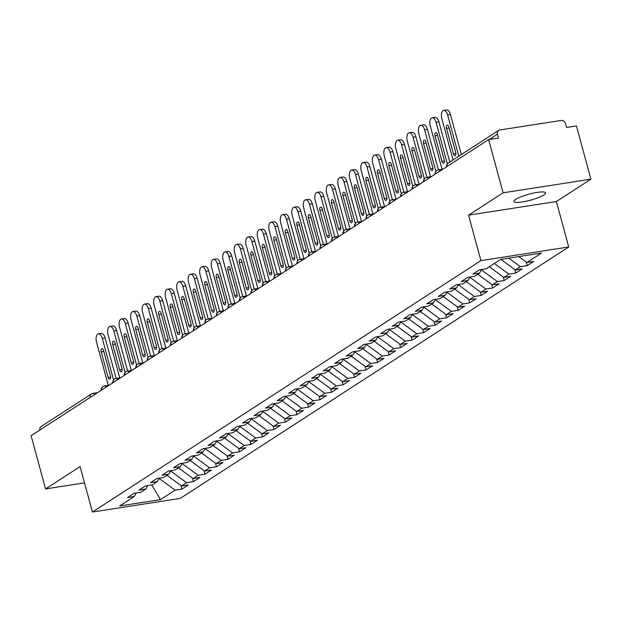 <?xml version="1.0" encoding="UTF-8"?>
<svg xmlns="http://www.w3.org/2000/svg" width="622" height="622" viewBox="0 0 622 622"><rect width="100%" height="100%" fill="white"/><g stroke="black" fill="none" stroke-linecap="round" stroke-linejoin="round"><path stroke-width="0.93" d="M515.685 199.359A16.413 3.102 164.8 0 0 513.889 201.481A16.413 3.102 164.8 0 0 526.336 201.194A16.413 3.102 164.8 0 0 543.784 194.997A16.413 3.102 164.8 0 0 545.572 192.867A16.413 3.102 164.8 0 0 533.132 193.154A16.413 3.102 164.8 0 0 515.685 199.359M590.9 179.183L503.097 192.812L468.56 215.165L556.371 201.536L590.9 179.183L576.438 125.955L566.556 127.487L565.499 123.599A3.849 3.25 57.1 0 0 561.215 120.458L499.754 129.998A3.849 3.25 57.1 0 0 498.657 130.418A3.849 3.25 57.1 0 0 497.452 134.158L498.51 138.045L488.628 139.585L31.1 435.688L45.562 488.923L84.522 482.874M556.371 201.536L568.718 246.988L180.248 498.401L92.445 512.03L480.915 260.618L568.718 246.988M526.873 262.515L541.49 253.053L500.663 259.397L486.046 268.852L479.235 269.909L472.79 274.084L479.601 273.027L474.532 276.3L467.728 277.358L461.283 281.533L468.086 280.475L463.025 283.749L456.214 284.806L449.768 288.981L456.579 287.924L451.51 291.205L444.707 292.254L438.261 296.43L445.064 295.372L440.003 298.653L433.2 299.711L426.754 303.878L433.557 302.821L428.488 306.102L421.685 307.159L415.239 311.327L422.043 310.269L416.981 313.55L410.178 314.608L403.732 318.775L410.536 317.718L405.474 320.999L398.663 322.056L392.218 326.223L399.029 325.166L393.959 328.447L387.156 329.505L380.711 333.672L387.514 332.622L382.452 335.896L375.649 336.953L369.204 341.12L376.007 340.071L370.937 343.344L364.134 344.401L357.689 348.577L364.492 347.519L359.43 350.792L352.627 351.85L346.182 356.025L352.985 354.968L347.923 358.241L341.113 359.298L334.667 363.473L341.478 362.416L336.409 365.689L329.606 366.747L323.16 370.922L329.963 369.865L324.902 373.146L318.099 374.195L311.653 378.37L318.456 377.313L313.387 380.594L306.584 381.651L300.138 385.819L306.941 384.761L301.88 388.042L295.077 389.1L288.631 393.267L295.434 392.21L290.373 395.491L283.562 396.548L277.117 400.716L283.92 399.658L278.858 402.939L272.055 403.997L265.61 408.164L272.413 407.107L267.351 410.388L260.54 411.445L254.095 415.613L260.906 414.563L255.836 417.836L249.033 418.894L242.588 423.069L249.391 422.011L244.329 425.285L237.526 426.342L231.081 430.517L237.884 429.46L232.815 432.733L226.011 433.791L219.566 437.966L226.369 436.908L221.308 440.182L214.504 441.239L208.059 445.414L214.862 444.357L209.801 447.63L202.99 448.687L196.544 452.863L203.355 451.805L198.286 455.086L191.483 456.136L185.037 460.311L191.84 459.254L186.779 462.535L179.976 463.592L173.53 467.76L180.333 466.702L175.264 469.983L168.461 471.041L162.015 475.208L168.819 474.151L163.757 477.432L156.954 478.489L150.508 482.656L157.312 481.599L152.25 484.88L145.439 485.938L138.994 490.105L145.805 489.047L140.735 492.329L133.932 493.386L127.487 497.553L134.29 496.504L119.673 505.958L160.499 499.622L175.124 490.159L181.927 489.11L188.373 484.935L181.57 485.992L186.631 482.711L193.434 481.661L199.88 477.486L193.077 478.543L198.138 475.262L204.949 474.205L211.394 470.038L204.584 471.095L209.653 467.814L216.456 466.757L222.901 462.589L216.098 463.647L221.16 460.366L227.963 459.308L234.408 455.141L227.605 456.198L232.675 452.917L239.478 451.86L245.923 447.692L239.12 448.742L244.182 445.469L250.985 444.411L257.43 440.244L250.627 441.293L255.689 438.02L262.5 436.963L268.945 432.788L262.134 433.845L267.203 430.572L274.007 429.514L280.452 425.339L273.649 426.397L278.71 423.123L285.514 422.066L291.967 417.891L285.156 418.948L290.225 415.675L297.028 414.617L303.474 410.442L296.671 411.5L301.732 408.219L308.535 407.169L314.981 402.994L308.178 404.051L313.239 400.77L320.05 399.721L326.496 395.545L319.692 396.603L324.754 393.322L331.557 392.264L338.003 388.097L331.199 389.154L336.261 385.873L343.072 384.816L349.517 380.648L342.706 381.706L347.776 378.425L354.579 377.367L361.024 373.2L354.221 374.257L359.283 370.976L366.086 369.919L372.531 365.752L365.728 366.801L370.798 363.528L377.601 362.47L384.046 358.303L377.243 359.353L382.305 356.079L389.108 355.022L395.553 350.847L388.75 351.904L393.812 348.631L400.622 347.574L407.068 343.398L400.257 344.456L405.326 341.183L412.129 340.125L418.575 335.95L411.772 337.007L416.833 333.734L423.636 332.677L430.082 328.502L423.279 329.559L428.348 326.278L435.151 325.228L441.597 321.053L434.794 322.11L439.855 318.829L446.658 317.78L453.104 313.605L446.301 314.662L451.362 311.381L458.173 310.324L464.618 306.156L457.808 307.214L462.877 303.933L469.68 302.875L476.125 298.708L469.322 299.765L474.384 296.484L481.195 295.427L487.64 291.259L480.829 292.317L485.899 289.036L492.702 287.978L499.147 283.811L492.344 284.86L497.406 281.587L504.209 280.53L510.654 276.362L503.851 277.412L508.92 274.139L515.724 273.081L522.169 268.906L515.366 269.964L520.427 266.69L527.231 265.633L533.676 261.458L526.873 262.515L518.764 256.583M520.427 266.69L508.749 258.138M515.366 269.964L500.873 259.358M508.92 274.139L494.35 263.479M503.851 277.412L489.289 266.752M479.601 273.027L481.521 269.559M481.552 269.551L481.7 270.088L480.954 270.578M497.406 281.587L481.7 270.088M492.344 284.86L477.774 274.201M468.086 280.475L470.007 277.008M470.045 277L470.193 277.536L469.447 278.026M485.899 289.036L470.193 277.536M480.829 292.317L466.267 281.649M456.579 287.924L458.5 284.456M458.531 284.448L458.678 284.993L457.932 285.475M474.384 296.484L458.678 284.993M469.322 299.765L454.76 289.106M445.064 295.372L446.985 291.905M447.024 291.897L447.171 292.441L446.425 292.923M462.877 303.933L447.171 292.441M457.808 307.214L443.245 296.554M433.557 302.821L435.478 299.353M435.517 299.345L435.657 299.89L434.91 300.372M451.362 311.381L435.657 299.89M446.301 314.662L431.738 304.002M422.043 310.269L423.971 306.802M424.002 306.794L424.15 307.338L423.403 307.82M439.855 318.829L424.15 307.338M434.794 322.11L420.223 311.451M410.536 317.718L412.456 314.25M412.495 314.242L412.643 314.786L411.896 315.268M428.348 326.278L412.643 314.786M423.279 329.559L408.716 318.899M399.029 325.166L400.949 321.698M400.98 321.698L401.128 322.235L400.381 322.717M416.833 333.734L401.128 322.235M411.772 337.007L397.209 326.348M387.514 332.622L389.434 329.147M389.473 329.147L389.621 329.683L388.874 330.165M405.326 341.183L389.621 329.683M400.257 344.456L385.694 333.796M376.007 340.071L377.927 336.595L378.106 337.132L377.36 337.614M393.812 348.631L378.106 337.132M388.75 351.904L374.187 341.245M364.492 347.519L366.412 344.052M366.451 344.044L366.599 344.58L365.853 345.062M382.305 356.079L366.599 344.58M377.243 359.353L362.673 348.693M352.985 354.968L354.905 351.5M354.944 351.492L355.092 352.029L354.346 352.518M370.798 363.528L355.092 352.029M365.728 366.801L351.166 356.142M341.478 362.416L343.398 358.948M343.43 358.941L343.577 359.477L342.831 359.967M359.283 370.976L343.577 359.477M354.221 374.257L339.651 363.59M329.963 369.865L331.884 366.397M331.923 366.389L332.07 366.933L331.324 367.415M347.776 378.425L332.07 366.933M342.706 381.706L328.144 371.046M318.456 377.313L320.377 373.845M320.408 373.838L320.555 374.382L319.809 374.864M336.261 385.873L320.555 374.382M331.199 389.154L316.637 378.495M306.941 384.761L308.862 381.294M308.901 381.286L309.048 381.83L308.302 382.312M324.754 393.322L309.048 381.83M319.692 396.603L305.122 385.943M295.434 392.21L297.355 388.742M297.394 388.734L297.534 389.279L296.795 389.761M313.239 400.77L297.534 389.279M308.178 404.051L293.615 393.392M283.92 399.658L285.848 396.191M285.879 396.183L286.027 396.727L285.28 397.209M301.732 408.219L286.027 396.727M296.671 411.5L282.1 400.84M272.413 407.107L274.333 403.639M274.372 403.639L274.52 404.176L273.773 404.658M290.225 415.675L274.52 404.176M285.156 418.948L270.593 408.289M260.906 414.563L262.826 411.088M262.857 411.088L263.005 411.624L262.259 412.106M278.71 423.123L263.005 411.624M273.649 426.397L259.086 415.737M249.391 422.011L251.311 418.536M251.35 418.536L251.498 419.072L250.752 419.555M267.203 430.572L251.498 419.072M262.134 433.845L247.572 423.185M237.884 429.46L239.804 425.992M239.843 425.984L239.983 426.521L239.237 427.003M255.689 438.02L239.983 426.521M250.627 441.293L236.065 430.634M226.369 436.908L228.297 433.441M228.328 433.433L228.476 433.969L227.73 434.459M244.182 445.469L228.476 433.969M239.12 448.742L224.55 438.082M214.862 444.357L216.783 440.889M216.821 440.881L216.969 441.418L216.223 441.908M232.675 452.917L216.969 441.418M227.605 456.198L213.043 445.531M203.355 451.805L205.276 448.338M205.307 448.33L205.454 448.874L204.708 449.356M221.16 460.366L205.454 448.874M216.098 463.647L201.528 452.987M191.84 459.254L193.761 455.786M193.8 455.778L193.947 456.323L193.201 456.805M209.653 467.814L193.947 456.323M204.584 471.095L190.021 460.435M180.333 466.702L182.254 463.234M182.285 463.227L182.433 463.771L181.686 464.253M198.138 475.262L182.433 463.771M193.077 478.543L178.514 467.884M168.819 474.151L170.739 470.683M170.778 470.675L170.926 471.219L170.179 471.701M186.631 482.711L170.926 471.219M181.57 485.992L166.999 475.332M157.312 481.599L159.232 478.131M39.862 430.012A3.849 3.25 -122.9 0 1 41.122 426.521L91.45 393.951A3.849 3.25 -122.9 0 1 92.554 393.532A3.849 1.92 81.2 0 1 92.95 393.376A3.849 1.92 81.2 0 1 94.645 394.558M159.271 478.124L159.419 478.668L158.672 479.15M175.124 490.159L159.419 478.668M160.499 499.622L151.69 484.966M145.805 489.047L147.725 485.58M503.097 192.812L488.628 139.585M92.445 512.03L80.09 466.57L45.562 488.923M468.56 215.165L480.915 260.618M134.29 496.504L136.21 493.028M181.927 489.11L180.955 485.549M109.099 385.205L104.465 385.928A3.849 1.92 81.2 0 0 104.123 386.044A3.849 3.25 57.1 0 0 103.166 386.379A3.849 3.25 57.1 0 0 103.019 386.464A3.849 3.25 57.1 0 0 101.759 389.955M193.434 481.661L192.47 478.1M204.949 474.205L203.977 470.644M216.456 466.757L215.492 463.196M227.963 459.308L226.999 455.747M239.478 451.86L238.506 448.299M250.985 444.411L250.021 440.85M262.5 436.963L261.528 433.402M274.007 429.514L273.042 425.953M285.514 422.066L284.549 418.505M297.028 414.617L296.056 411.056M308.535 407.169L307.571 403.608M320.05 399.721L319.078 396.16M331.557 392.264L330.593 388.703M343.072 384.816L342.1 381.255M354.579 377.367L353.615 373.806M366.086 369.919L365.122 366.358M377.601 362.47L376.629 358.91M389.108 355.022L388.144 351.461M400.622 347.574L399.651 344.013M412.129 340.125L411.165 336.564M423.636 332.677L422.672 329.116M435.151 325.228L434.179 321.667M446.658 317.78L445.694 314.219M458.173 310.324L457.201 306.763M469.68 302.875L468.716 299.314M481.195 295.427L480.223 291.866M492.702 287.978L491.738 284.417M504.209 280.53L503.245 276.969M515.724 273.081L514.752 269.52M527.231 265.633L526.266 262.072M120.606 377.756L115.972 378.479A3.849 1.92 81.2 0 0 115.63 378.596A3.849 3.25 57.1 0 0 114.673 378.922A3.849 3.25 57.1 0 0 114.534 379.016A3.849 3.25 57.1 0 0 113.266 382.507M132.121 370.308L127.479 371.031A3.849 1.92 81.2 0 0 127.137 371.147A3.849 3.25 57.1 0 0 126.188 371.474A3.849 3.25 57.1 0 0 126.041 371.567A3.849 3.25 57.1 0 0 124.781 375.058M143.628 362.859L138.994 363.582A3.849 1.92 81.2 0 0 138.652 363.699A3.849 3.25 57.1 0 0 137.695 364.025A3.849 3.25 57.1 0 0 137.548 364.119A3.849 3.25 57.1 0 0 136.288 367.61M155.135 355.411L150.501 356.134A3.849 1.92 81.2 0 0 150.159 356.25A3.849 3.25 57.1 0 0 149.21 356.577A3.849 3.25 57.1 0 0 149.062 356.67A3.849 3.25 57.1 0 0 147.803 360.161M166.649 347.962L162.015 348.678A3.849 1.92 81.2 0 0 161.673 348.802A3.849 3.25 57.1 0 0 160.717 349.129A3.849 3.25 57.1 0 0 160.569 349.214A3.849 3.25 57.1 0 0 159.31 352.713M178.156 340.514L173.522 341.229A3.849 1.92 81.2 0 0 173.18 341.354A3.849 3.25 57.1 0 0 172.232 341.68A3.849 3.25 57.1 0 0 172.084 341.766A3.849 3.25 57.1 0 0 170.817 345.264M189.671 333.065L185.037 333.781A3.849 1.92 81.2 0 0 184.687 333.905A3.849 3.25 57.1 0 0 183.739 334.232A3.849 3.25 57.1 0 0 183.591 334.317A3.849 3.25 57.1 0 0 182.332 337.816M201.178 325.617L196.544 326.332A3.849 1.92 81.2 0 0 196.202 326.457A3.849 3.25 57.1 0 0 195.246 326.783A3.849 3.25 57.1 0 0 195.098 326.869A3.849 3.25 57.1 0 0 193.839 330.36M212.685 318.169L208.051 318.884A3.849 1.92 81.2 0 0 207.709 319.008A3.849 3.25 57.1 0 0 206.761 319.335A3.849 3.25 57.1 0 0 206.613 319.42A3.849 3.25 57.1 0 0 205.353 322.911M224.2 310.712L219.566 311.435A3.849 1.92 81.2 0 0 219.224 311.56A3.849 3.25 57.1 0 0 218.268 311.886A3.849 3.25 57.1 0 0 218.12 311.972A3.849 3.25 57.1 0 0 216.86 315.463M235.707 303.264L231.073 303.987A3.849 1.92 81.2 0 0 230.731 304.104A3.849 3.25 57.1 0 0 229.782 304.438A3.849 3.25 57.1 0 0 229.635 304.523A3.849 3.25 57.1 0 0 228.367 308.014M247.222 295.815L242.588 296.538A3.849 1.92 81.2 0 0 242.246 296.655A3.849 3.25 57.1 0 0 241.289 296.982A3.849 3.25 57.1 0 0 241.142 297.075A3.849 3.25 57.1 0 0 239.882 300.566M258.729 288.367L254.095 289.09A3.849 1.92 81.2 0 0 253.753 289.207A3.849 3.25 57.1 0 0 252.796 289.533A3.849 3.25 57.1 0 0 252.656 289.627A3.849 3.25 57.1 0 0 251.389 293.118M270.236 280.919L265.602 281.642A3.849 1.92 81.2 0 0 265.26 281.758A3.849 3.25 57.1 0 0 264.311 282.085A3.849 3.25 57.1 0 0 264.163 282.178A3.849 3.25 57.1 0 0 262.904 285.669M281.75 273.47L277.117 274.193A3.849 1.92 81.2 0 0 276.774 274.31A3.849 3.25 57.1 0 0 275.818 274.636A3.849 3.25 57.1 0 0 275.67 274.73A3.849 3.25 57.1 0 0 274.411 278.221M293.257 266.022L288.624 266.737A3.849 1.92 81.2 0 0 288.281 266.861A3.849 3.25 57.1 0 0 287.333 267.188A3.849 3.25 57.1 0 0 287.185 267.273A3.849 3.25 57.1 0 0 285.918 270.772M304.772 258.573L300.138 259.288A3.849 1.92 81.2 0 0 299.796 259.413A3.849 3.25 57.1 0 0 298.84 259.739A3.849 3.25 57.1 0 0 298.692 259.825A3.849 3.25 57.1 0 0 297.433 263.324M316.279 251.125L311.645 251.84A3.849 1.92 81.2 0 0 311.303 251.964A3.849 3.25 57.1 0 0 310.347 252.291A3.849 3.25 57.1 0 0 310.207 252.377A3.849 3.25 57.1 0 0 308.94 255.875M327.794 243.676L323.152 244.392A3.849 1.92 81.2 0 0 322.81 244.516A3.849 3.25 57.1 0 0 321.862 244.843A3.849 3.25 57.1 0 0 321.714 244.928A3.849 3.25 57.1 0 0 320.454 248.419M339.301 236.228L334.667 236.943A3.849 1.92 81.2 0 0 334.325 237.068A3.849 3.25 57.1 0 0 333.369 237.394A3.849 3.25 57.1 0 0 333.221 237.48A3.849 3.25 57.1 0 0 331.961 240.971M350.808 228.772L346.174 229.495A3.849 1.92 81.2 0 0 345.832 229.619A3.849 3.25 57.1 0 0 344.883 229.946A3.849 3.25 57.1 0 0 344.736 230.031A3.849 3.25 57.1 0 0 343.476 233.522M362.323 221.323L357.689 222.046A3.849 1.92 81.2 0 0 357.347 222.163A3.849 3.25 57.1 0 0 356.39 222.497A3.849 3.25 57.1 0 0 356.243 222.583A3.849 3.25 57.1 0 0 354.983 226.074M373.83 213.875L369.196 214.598A3.849 1.92 81.2 0 0 368.854 214.714A3.849 3.25 57.1 0 0 367.905 215.041A3.849 3.25 57.1 0 0 367.757 215.134A3.849 3.25 57.1 0 0 366.49 218.625M385.345 206.426L380.711 207.149A3.849 1.92 81.2 0 0 380.369 207.266A3.849 3.25 57.1 0 0 379.412 207.593A3.849 3.25 57.1 0 0 379.264 207.686A3.849 3.25 57.1 0 0 378.005 211.177M396.852 198.978L392.218 199.701A3.849 1.92 81.2 0 0 391.876 199.817A3.849 3.25 57.1 0 0 390.919 200.144A3.849 3.25 57.1 0 0 390.772 200.237A3.849 3.25 57.1 0 0 389.512 203.728M408.359 191.529L403.725 192.252A3.849 1.92 81.2 0 0 403.383 192.369A3.849 3.25 57.1 0 0 402.434 192.696A3.849 3.25 57.1 0 0 402.286 192.789A3.849 3.25 57.1 0 0 401.027 196.28M419.873 184.081L415.239 184.796A3.849 1.92 81.2 0 0 414.897 184.921A3.849 3.25 57.1 0 0 413.941 185.247A3.849 3.25 57.1 0 0 413.793 185.333A3.849 3.25 57.1 0 0 412.534 188.831M431.38 176.632L426.746 177.348A3.849 1.92 81.2 0 0 426.404 177.472A3.849 3.25 57.1 0 0 425.456 177.799A3.849 3.25 57.1 0 0 425.308 177.884A3.849 3.25 57.1 0 0 424.041 181.383M442.895 169.184L438.261 169.899A3.849 1.92 81.2 0 0 437.919 170.024A3.849 3.25 57.1 0 0 436.963 170.35A3.849 3.25 57.1 0 0 436.815 170.436A3.849 3.25 57.1 0 0 435.555 173.935M105.126 337.925L102.272 338.368A6.414 3.203 -98.8 0 0 98.416 333.89L101.269 333.446A6.414 3.203 81.2 0 1 105.126 337.925L116.143 378.448M98.416 333.89A6.414 3.203 -98.8 0 0 96.519 342.092L108.267 385.337M102.272 338.368L113.562 379.91M103.516 350.419L110.452 375.945A2.566 1.283 81.2 0 1 109.697 379.226A2.566 1.283 81.2 0 1 108.15 377.437L101.215 351.912A2.566 1.283 81.2 0 1 101.977 348.631A2.566 1.283 81.2 0 1 103.516 350.419M116.641 330.476L113.787 330.912A6.414 3.203 -98.8 0 0 109.923 326.441L112.776 325.998A6.414 3.203 81.2 0 1 116.641 330.476L127.65 371M109.923 326.441A6.414 3.203 -98.8 0 0 108.026 334.644L119.782 377.888M113.787 330.912L125.069 372.461M115.031 342.971L121.966 368.496A2.566 1.283 81.2 0 1 121.204 371.777A2.566 1.283 81.2 0 1 119.665 369.981L112.73 344.464A2.566 1.283 81.2 0 1 113.484 341.183A2.566 1.283 81.2 0 1 115.031 342.971M128.148 323.02L125.294 323.463A6.414 3.203 -98.8 0 0 121.43 318.993L124.283 318.55A6.414 3.203 81.2 0 1 128.148 323.02L139.157 363.551M121.43 318.993A6.414 3.203 -98.8 0 0 119.541 327.188L131.289 370.44M125.294 323.463L136.583 365.013M126.538 335.522L133.473 361.048A2.566 1.283 81.2 0 1 132.719 364.329A2.566 1.283 81.2 0 1 131.172 362.533L124.237 337.015A2.566 1.283 81.2 0 1 124.999 333.734A2.566 1.283 81.2 0 1 126.538 335.522M139.662 315.572L136.801 316.015A6.414 3.203 -98.8 0 0 132.945 311.544L135.798 311.101A6.414 3.203 81.2 0 1 139.662 315.572L150.672 356.103M132.945 311.544A6.414 3.203 -98.8 0 0 131.048 319.739L142.803 362.991M136.801 316.015L148.09 357.564M138.053 328.074L144.988 353.599A2.566 1.283 81.2 0 1 144.226 356.873A2.566 1.283 81.2 0 1 142.679 355.084L135.751 329.567A2.566 1.283 81.2 0 1 136.506 326.286A2.566 1.283 81.2 0 1 138.053 328.074M151.169 308.123L148.316 308.566A6.414 3.203 -98.8 0 0 144.452 304.096L147.305 303.653A6.414 3.203 81.2 0 1 151.169 308.123L162.179 348.654M144.452 304.096A6.414 3.203 -98.8 0 0 142.562 312.291L154.31 355.543M148.316 308.566L159.605 350.116M149.56 320.625L156.495 346.151A2.566 1.283 81.2 0 1 155.741 349.424A2.566 1.283 81.2 0 1 154.194 347.636L147.258 322.11A2.566 1.283 81.2 0 1 148.013 318.837A2.566 1.283 81.2 0 1 149.56 320.625M162.676 300.675L159.823 301.118A6.414 3.203 -98.8 0 0 155.966 296.647L158.82 296.204A6.414 3.203 81.2 0 1 162.676 300.675L173.694 341.206M155.966 296.647A6.414 3.203 -98.8 0 0 154.069 304.842L165.817 348.087M159.823 301.118L171.112 342.668M161.067 313.177L168.002 338.695A2.566 1.283 81.2 0 1 167.248 341.976A2.566 1.283 81.2 0 1 165.701 340.187L158.765 314.662A2.566 1.283 81.2 0 1 159.527 311.389A2.566 1.283 81.2 0 1 161.067 313.177M174.191 293.226L171.338 293.67A6.414 3.203 -98.8 0 0 167.474 289.199L170.327 288.756A6.414 3.203 81.2 0 1 174.191 293.226L185.2 333.757M167.474 289.199A6.414 3.203 -98.8 0 0 165.584 297.394L177.332 340.638M171.338 293.67L182.627 335.219M172.582 305.729L179.517 331.246A2.566 1.283 81.2 0 1 178.755 334.527A2.566 1.283 81.2 0 1 177.216 332.739L170.28 307.214A2.566 1.283 81.2 0 1 171.034 303.933A2.566 1.283 81.2 0 1 172.582 305.729M185.698 285.778L182.845 286.221A6.414 3.203 -98.8 0 0 178.988 281.743L181.842 281.3A6.414 3.203 81.2 0 1 185.698 285.778L196.707 326.309M178.988 281.743A6.414 3.203 -98.8 0 0 177.091 289.945L188.839 333.19M182.845 286.221L194.134 327.763M184.089 298.28L191.024 323.798A2.566 1.283 81.2 0 1 190.27 327.079A2.566 1.283 81.2 0 1 188.723 325.29L181.787 299.765A2.566 1.283 81.2 0 1 182.549 296.484A2.566 1.283 81.2 0 1 184.089 298.28M197.213 278.329L194.359 278.773A6.414 3.203 -98.8 0 0 190.495 274.294L193.349 273.851A6.414 3.203 81.2 0 1 197.213 278.329L208.222 318.861M190.495 274.294A6.414 3.203 -98.8 0 0 188.598 282.497L200.354 325.741M194.359 278.773L205.641 320.314M195.603 290.824L202.539 316.349A2.566 1.283 81.2 0 1 201.777 319.63A2.566 1.283 81.2 0 1 200.237 317.842L193.302 292.317A2.566 1.283 81.2 0 1 194.056 289.036A2.566 1.283 81.2 0 1 195.603 290.824M208.72 270.881L205.866 271.324A6.414 3.203 -98.8 0 0 202.002 266.846L204.856 266.403A6.414 3.203 81.2 0 1 208.72 270.881L219.729 311.412M202.002 266.846A6.414 3.203 -98.8 0 0 200.113 275.048L211.861 318.293M205.866 271.324L217.156 312.866M207.11 283.375L214.046 308.901A2.566 1.283 81.2 0 1 213.292 312.182A2.566 1.283 81.2 0 1 211.744 310.394L204.809 284.868A2.566 1.283 81.2 0 1 205.563 281.587A2.566 1.283 81.2 0 1 207.11 283.375M220.227 263.433L217.373 263.876A6.414 3.203 -98.8 0 0 213.517 259.397L216.37 258.954A6.414 3.203 81.2 0 1 220.227 263.433L231.244 303.964M213.517 259.397A6.414 3.203 -98.8 0 0 211.62 267.6L223.368 310.844M217.373 263.876L228.663 305.418M218.625 275.927L225.553 301.452A2.566 1.283 81.2 0 1 224.799 304.733A2.566 1.283 81.2 0 1 223.251 302.945L216.316 277.42A2.566 1.283 81.2 0 1 217.078 274.139A2.566 1.283 81.2 0 1 218.625 275.927M231.742 255.984L228.888 256.427A6.414 3.203 -98.8 0 0 225.024 251.949L227.877 251.506A6.414 3.203 81.2 0 1 231.742 255.984L242.751 296.507M225.024 251.949A6.414 3.203 -98.8 0 0 223.135 260.151L234.883 303.396M228.888 256.427L240.178 297.969M230.132 268.479L237.068 294.004A2.566 1.283 81.2 0 1 236.306 297.285A2.566 1.283 81.2 0 1 234.766 295.497L227.831 269.971A2.566 1.283 81.2 0 1 228.585 266.69A2.566 1.283 81.2 0 1 230.132 268.479M243.249 248.536L240.395 248.971A6.414 3.203 -98.8 0 0 236.539 244.5L239.392 244.057A6.414 3.203 81.2 0 1 243.249 248.536L254.266 289.059M236.539 244.5A6.414 3.203 -98.8 0 0 234.642 252.703L246.39 295.948M240.395 248.971L251.685 290.521M241.639 261.03L248.575 286.555A2.566 1.283 81.2 0 1 247.82 289.836A2.566 1.283 81.2 0 1 246.273 288.04L239.338 262.523A2.566 1.283 81.2 0 1 240.1 259.242A2.566 1.283 81.2 0 1 241.639 261.03M254.763 241.079L251.91 241.523A6.414 3.203 -98.8 0 0 248.046 237.052L250.899 236.609A6.414 3.203 81.2 0 1 254.763 241.079L265.773 281.611M248.046 237.052A6.414 3.203 -98.8 0 0 246.149 245.247L257.905 288.499M251.91 241.523L263.192 283.072M253.154 253.582L260.089 279.107A2.566 1.283 81.2 0 1 259.327 282.388A2.566 1.283 81.2 0 1 257.788 280.592L250.853 255.074A2.566 1.283 81.2 0 1 251.607 251.793A2.566 1.283 81.2 0 1 253.154 253.582M266.27 233.631L263.417 234.074A6.414 3.203 -98.8 0 0 259.553 229.604L262.406 229.16A6.414 3.203 81.2 0 1 266.27 233.631L277.28 274.162M259.553 229.604A6.414 3.203 -98.8 0 0 257.663 237.798L269.412 281.051M263.417 234.074L274.706 275.624M264.661 246.133L271.596 271.658A2.566 1.283 81.2 0 1 270.842 274.932A2.566 1.283 81.2 0 1 269.295 273.144L262.36 247.626A2.566 1.283 81.2 0 1 263.122 244.345A2.566 1.283 81.2 0 1 264.661 246.133M277.777 226.183L274.924 226.626A6.414 3.203 -98.8 0 0 271.068 222.155L273.921 221.712A6.414 3.203 81.2 0 1 277.777 226.183L288.795 266.714M271.068 222.155A6.414 3.203 -98.8 0 0 269.171 230.35L280.919 273.602M274.924 226.626L286.213 268.175M276.176 238.685L283.111 264.21A2.566 1.283 81.2 0 1 282.349 267.483A2.566 1.283 81.2 0 1 280.802 265.695L273.874 240.17A2.566 1.283 81.2 0 1 274.629 236.896A2.566 1.283 81.2 0 1 276.176 238.685M289.292 218.734L286.439 219.177A6.414 3.203 -98.8 0 0 282.575 214.707L285.428 214.263A6.414 3.203 81.2 0 1 289.292 218.734L300.302 259.265M282.575 214.707A6.414 3.203 -98.8 0 0 280.685 222.901L292.433 266.146M286.439 219.177L297.728 260.727M287.683 231.236L294.618 256.754A2.566 1.283 81.2 0 1 293.856 260.035A2.566 1.283 81.2 0 1 292.317 258.247L285.381 232.721A2.566 1.283 81.2 0 1 286.136 229.448A2.566 1.283 81.2 0 1 287.683 231.236M300.799 211.286L297.946 211.729A6.414 3.203 -98.8 0 0 294.089 207.258L296.943 206.815A6.414 3.203 81.2 0 1 300.799 211.286L311.816 251.817M294.089 207.258A6.414 3.203 -98.8 0 0 292.192 215.453L303.94 258.698M297.946 211.729L309.235 253.278M299.19 223.788L306.125 249.305A2.566 1.283 81.2 0 1 305.371 252.586A2.566 1.283 81.2 0 1 303.824 250.798L296.888 225.273A2.566 1.283 81.2 0 1 297.65 221.992A2.566 1.283 81.2 0 1 299.19 223.788M312.314 203.837L309.461 204.28A6.414 3.203 -98.8 0 0 305.596 199.802L308.45 199.359A6.414 3.203 81.2 0 1 312.314 203.837L323.323 244.368M305.596 199.802A6.414 3.203 -98.8 0 0 303.699 208.005L315.455 251.249M309.461 204.28L320.742 245.822M310.705 216.339L317.64 241.857A2.566 1.283 81.2 0 1 316.878 245.138A2.566 1.283 81.2 0 1 315.338 243.35L308.403 217.824A2.566 1.283 81.2 0 1 309.157 214.543A2.566 1.283 81.2 0 1 310.705 216.339M323.821 196.389L320.968 196.832A6.414 3.203 -98.8 0 0 317.103 192.353L319.965 191.91A6.414 3.203 81.2 0 1 323.821 196.389L334.83 236.92M317.103 192.353A6.414 3.203 -98.8 0 0 315.214 200.556L326.962 243.801M320.968 196.832L332.257 238.374M322.212 208.883L329.147 234.408A2.566 1.283 81.2 0 1 328.393 237.69A2.566 1.283 81.2 0 1 326.845 235.901L319.91 210.376A2.566 1.283 81.2 0 1 320.672 207.095A2.566 1.283 81.2 0 1 322.212 208.883M335.336 188.94L332.475 189.383A6.414 3.203 -98.8 0 0 328.618 184.905L331.472 184.462A6.414 3.203 81.2 0 1 335.336 188.94L346.345 229.471M328.618 184.905A6.414 3.203 -98.8 0 0 326.721 193.108L338.477 236.352M332.475 189.383L343.764 230.925M333.726 201.435L340.662 226.96A2.566 1.283 81.2 0 1 339.9 230.241A2.566 1.283 81.2 0 1 338.352 228.453L331.425 202.927A2.566 1.283 81.2 0 1 332.179 199.646A2.566 1.283 81.2 0 1 333.726 201.435M346.843 181.492L343.989 181.935A6.414 3.203 -98.8 0 0 340.125 177.457L342.979 177.013A6.414 3.203 81.2 0 1 346.843 181.492L357.852 222.023M340.125 177.457A6.414 3.203 -98.8 0 0 338.236 185.659L349.984 228.904M343.989 181.935L355.279 223.477M345.233 193.986L352.169 219.512A2.566 1.283 81.2 0 1 351.414 222.793A2.566 1.283 81.2 0 1 349.867 221.004L342.932 195.479A2.566 1.283 81.2 0 1 343.686 192.198A2.566 1.283 81.2 0 1 345.233 193.986M358.35 174.043L355.496 174.487A6.414 3.203 -98.8 0 0 351.64 170.008L354.493 169.565A6.414 3.203 81.2 0 1 358.35 174.043L369.367 214.567M351.64 170.008A6.414 3.203 -98.8 0 0 349.743 178.211L361.491 221.455M355.496 174.487L366.786 216.028M356.74 186.538L363.676 212.063A2.566 1.283 81.2 0 1 362.921 215.344A2.566 1.283 81.2 0 1 361.374 213.556L354.439 188.031A2.566 1.283 81.2 0 1 355.201 184.75A2.566 1.283 81.2 0 1 356.74 186.538M369.865 166.595L367.011 167.03A6.414 3.203 -98.8 0 0 363.147 162.56L366 162.117A6.414 3.203 81.2 0 1 369.865 166.595L380.874 207.118M363.147 162.56A6.414 3.203 -98.8 0 0 361.258 170.762L373.006 214.007M367.011 167.03L378.3 208.58M368.255 179.089L375.19 204.615A2.566 1.283 81.2 0 1 374.428 207.896A2.566 1.283 81.2 0 1 372.889 206.1L365.954 180.582A2.566 1.283 81.2 0 1 366.708 177.301A2.566 1.283 81.2 0 1 368.255 179.089M381.372 159.139L378.518 159.582A6.414 3.203 -98.8 0 0 374.662 155.111L377.515 154.668A6.414 3.203 81.2 0 1 381.372 159.139L392.381 199.67M374.662 155.111A6.414 3.203 -98.8 0 0 372.765 163.306L384.513 206.558M378.518 159.582L389.807 201.131M379.762 171.641L386.697 197.166A2.566 1.283 81.2 0 1 385.943 200.447A2.566 1.283 81.2 0 1 384.396 198.651L377.461 173.134A2.566 1.283 81.2 0 1 378.223 169.853A2.566 1.283 81.2 0 1 379.762 171.641M392.886 151.69L390.033 152.133A6.414 3.203 -98.8 0 0 386.169 147.663L389.022 147.22A6.414 3.203 81.2 0 1 392.886 151.69L403.896 192.221M386.169 147.663A6.414 3.203 -98.8 0 0 384.272 155.858L396.027 199.11M390.033 152.133L401.314 193.683M391.277 164.192L398.212 189.718A2.566 1.283 81.2 0 1 397.45 192.991A2.566 1.283 81.2 0 1 395.911 191.203L388.975 165.685A2.566 1.283 81.2 0 1 389.73 162.404A2.566 1.283 81.2 0 1 391.277 164.192M404.393 144.242L401.54 144.685A6.414 3.203 -98.8 0 0 397.676 140.214L400.529 139.771A6.414 3.203 81.2 0 1 404.393 144.242L415.403 184.773M397.676 140.214A6.414 3.203 -98.8 0 0 395.786 148.409L407.534 191.662M401.54 144.685L412.829 186.235M402.784 156.744L409.719 182.269A2.566 1.283 81.2 0 1 408.965 185.543A2.566 1.283 81.2 0 1 407.418 183.754L400.482 158.229A2.566 1.283 81.2 0 1 401.244 154.956A2.566 1.283 81.2 0 1 402.784 156.744M415.9 136.793L413.047 137.237A6.414 3.203 -98.8 0 0 409.19 132.766L412.044 132.323A6.414 3.203 81.2 0 1 415.9 136.793L426.917 177.324M409.19 132.766A6.414 3.203 -98.8 0 0 407.293 140.961L419.041 184.205M413.047 137.237L424.336 178.786M414.299 149.296L421.226 174.813A2.566 1.283 81.2 0 1 420.472 178.094A2.566 1.283 81.2 0 1 418.925 176.306L411.989 150.781A2.566 1.283 81.2 0 1 412.751 147.507A2.566 1.283 81.2 0 1 414.299 149.296M427.415 129.345L424.562 129.788A6.414 3.203 -98.8 0 0 420.697 125.317L423.551 124.874A6.414 3.203 81.2 0 1 427.415 129.345L438.424 169.876M420.697 125.317A6.414 3.203 -98.8 0 0 418.808 133.512L430.556 176.757M424.562 129.788L435.851 171.338M425.806 141.847L432.741 167.365A2.566 1.283 81.2 0 1 431.979 170.646A2.566 1.283 81.2 0 1 430.44 168.857L423.504 143.332A2.566 1.283 81.2 0 1 424.258 140.051A2.566 1.283 81.2 0 1 425.806 141.847M438.922 121.896L436.069 122.34A6.414 3.203 -98.8 0 0 432.212 117.861L435.066 117.418A6.414 3.203 81.2 0 1 438.922 121.896L449.823 162.015M432.212 117.861A6.414 3.203 -98.8 0 0 430.315 126.064L442.063 169.308M436.069 122.34L447.358 163.881M437.313 134.399L444.248 159.916A2.566 1.283 81.2 0 1 443.494 163.197A2.566 1.283 81.2 0 1 441.947 161.409L435.011 135.884A2.566 1.283 81.2 0 1 435.773 132.603A2.566 1.283 81.2 0 1 437.313 134.399M450.437 114.448L447.583 114.891A6.414 3.203 -98.8 0 0 443.719 110.413L446.573 109.97A6.414 3.203 81.2 0 1 450.437 114.448L461.337 154.567M443.719 110.413A6.414 3.203 -98.8 0 0 441.822 118.615L453.049 159.932M447.583 114.891L458.803 156.208M448.827 126.942L455.763 152.468A2.566 1.283 81.2 0 1 455.001 155.749A2.566 1.283 81.2 0 1 453.461 153.961L446.526 128.435A2.566 1.283 81.2 0 1 447.28 125.154A2.566 1.283 81.2 0 1 448.827 126.942M90.19 397.442A3.849 3.25 -122.9 0 1 91.45 393.951A3.849 3.849 0 0 1 92.95 393.376L97.584 392.661M497.452 134.158L489.211 139.491M498.657 130.418L448.33 162.987A3.849 3.25 57.1 0 0 447.062 166.478M103.166 386.379L104.465 385.928A3.849 1.92 81.2 0 1 106.16 387.109M114.673 378.922L115.972 378.479A3.849 1.92 81.2 0 1 117.667 379.661M126.188 371.474L127.479 371.031A3.849 1.92 81.2 0 1 129.182 372.213M137.695 364.025L138.994 363.582A3.849 1.92 81.2 0 1 140.689 364.764M149.21 356.577L150.501 356.134A3.849 1.92 81.2 0 1 152.203 357.316M160.717 349.129L162.015 348.678A3.849 1.92 81.2 0 1 163.71 349.859M172.232 341.68L173.522 341.229A3.849 1.92 81.2 0 1 175.217 342.411M183.739 334.232L185.037 333.781A3.849 1.92 81.2 0 1 186.732 334.963M195.246 326.783L196.544 326.332A3.849 1.92 81.2 0 1 198.239 327.514M206.761 319.335L208.051 318.884A3.849 1.92 81.2 0 1 209.754 320.066M218.268 311.886L219.566 311.435A3.849 1.92 81.2 0 1 221.261 312.617M229.782 304.438L231.073 303.987A3.849 1.92 81.2 0 1 232.768 305.169M241.289 296.982L242.588 296.538A3.849 1.92 81.2 0 1 244.283 297.72M252.796 289.533L254.095 289.09A3.849 1.92 81.2 0 1 255.79 290.272M264.311 282.085L265.602 281.642A3.849 1.92 81.2 0 1 267.305 282.823M275.818 274.636L277.117 274.193A3.849 1.92 81.2 0 1 278.812 275.375M287.333 267.188L288.624 266.737A3.849 1.92 81.2 0 1 290.326 267.919M298.84 259.739L300.138 259.288A3.849 1.92 81.2 0 1 301.833 260.47M310.347 252.291L311.645 251.84A3.849 1.92 81.2 0 1 313.34 253.022M321.862 244.843L323.152 244.392A3.849 1.92 81.2 0 1 324.855 245.573M333.369 237.394L334.667 236.943A3.849 1.92 81.2 0 1 336.362 238.125M344.883 229.946L346.174 229.495A3.849 1.92 81.2 0 1 347.877 230.676M356.39 222.497L357.689 222.046A3.849 1.92 81.2 0 1 359.384 223.228M367.905 215.041L369.196 214.598A3.849 1.92 81.2 0 1 370.891 215.78M379.412 207.593L380.711 207.149A3.849 1.92 81.2 0 1 382.406 208.331M390.919 200.144L392.218 199.701A3.849 1.92 81.2 0 1 393.913 200.883M402.434 192.696L403.725 192.252A3.849 1.92 81.2 0 1 405.427 193.434M413.941 185.247L415.239 184.796A3.849 1.92 81.2 0 1 416.934 185.978M425.456 177.799L426.746 177.348A3.849 1.92 81.2 0 1 428.441 178.53M436.963 170.35L438.261 169.899A3.849 1.92 81.2 0 1 439.956 171.081M108.15 377.437L110.623 377.049M101.215 351.912L103.812 351.508M119.665 369.981L122.137 369.6M112.73 344.464L115.327 344.059M131.172 362.533L133.644 362.152M124.237 337.015L126.834 336.611M142.679 355.084L145.159 354.703M135.751 329.567L138.348 329.162M154.194 347.636L156.666 347.255M147.258 322.11L149.855 321.714M165.701 340.187L168.173 339.806M158.765 314.662L161.362 314.258M177.216 332.739L179.688 332.358M170.28 307.214L172.877 306.809M188.723 325.29L191.195 324.909M181.787 299.765L184.384 299.361M200.237 317.842L202.71 317.453M193.302 292.317L195.899 291.912M211.744 310.394L214.217 310.005M204.809 284.868L207.406 284.464M223.251 302.945L225.732 302.556M216.316 277.42L218.921 277.015M234.766 295.497L237.239 295.108M227.831 269.971L230.428 269.567M246.273 288.04L248.746 287.659M239.338 262.523L241.935 262.119M257.788 280.592L260.26 280.211M250.853 255.074L253.449 254.67M269.295 273.144L271.767 272.763M262.36 247.626L264.956 247.222M280.802 265.695L283.282 265.314M273.874 240.17L276.471 239.773M292.317 258.247L294.789 257.866M285.381 232.721L287.978 232.317M303.824 250.798L306.296 250.417M296.888 225.273L299.485 224.869M315.338 243.35L317.811 242.969M308.403 217.824L311 217.42M326.845 235.901L329.318 235.513M319.91 210.376L322.507 209.972M338.352 228.453L340.833 228.064M331.425 202.927L334.022 202.523M349.867 221.004L352.34 220.616M342.932 195.479L345.529 195.075M361.374 213.556L363.847 213.167M354.439 188.031L357.036 187.626M372.889 206.1L375.361 205.719M365.954 180.582L368.551 180.178M384.396 198.651L386.868 198.27M377.461 173.134L380.058 172.729M395.911 191.203L398.383 190.822M388.975 165.685L391.572 165.281M407.418 183.754L409.89 183.373M400.482 158.229L403.079 157.832M418.925 176.306L421.405 175.925M411.989 150.781L414.594 150.376M430.44 168.857L432.912 168.476M423.504 143.332L426.101 142.928M441.947 161.409L444.419 161.02M435.011 135.884L437.608 135.479M453.461 153.961L455.934 153.572M446.526 128.435L449.123 128.031M103.019 386.464A3.849 3.849 0 0 0 101.3 390.251M114.534 379.016A3.849 3.849 0 0 0 112.815 382.802M126.041 371.567A3.849 3.849 0 0 0 124.322 375.354M137.548 364.119A3.849 3.849 0 0 0 135.837 367.905M149.062 356.67A3.849 3.849 0 0 0 147.344 360.457M160.569 349.214A3.849 3.849 0 0 0 158.851 353.008M172.084 341.766A3.849 3.849 0 0 0 170.366 345.56M183.591 334.317A3.849 3.849 0 0 0 181.873 338.104M195.098 326.869A3.849 3.849 0 0 0 193.388 330.655M206.613 319.42A3.849 3.849 0 0 0 204.895 323.207M218.12 311.972A3.849 3.849 0 0 0 216.402 315.758M229.635 304.523A3.849 3.849 0 0 0 227.916 308.31M241.142 297.075A3.849 3.849 0 0 0 239.423 300.861M252.656 289.627A3.849 3.849 0 0 0 250.938 293.413M264.163 282.178A3.849 3.849 0 0 0 262.445 285.964M275.67 274.73A3.849 3.849 0 0 0 273.96 278.516M287.185 267.273A3.849 3.849 0 0 0 285.467 271.068M298.692 259.825A3.849 3.849 0 0 0 296.974 263.619M310.207 252.377A3.849 3.849 0 0 0 308.489 256.163M321.714 244.928A3.849 3.849 0 0 0 319.996 248.714M333.221 237.48A3.849 3.849 0 0 0 331.51 241.266M344.736 230.031A3.849 3.849 0 0 0 343.017 233.818M356.243 222.583A3.849 3.849 0 0 0 354.524 226.369M367.757 215.134A3.849 3.849 0 0 0 366.039 218.921M379.264 207.686A3.849 3.849 0 0 0 377.546 211.472M390.772 200.237A3.849 3.849 0 0 0 389.061 204.024M402.286 192.789A3.849 3.849 0 0 0 400.568 196.575M413.793 185.333A3.849 3.849 0 0 0 412.083 189.127M425.308 177.884A3.849 3.849 0 0 0 423.59 181.678M436.815 170.436A3.849 3.849 0 0 0 435.097 174.222M448.33 162.987A3.849 3.849 0 0 0 446.612 166.774"/></g></svg>

